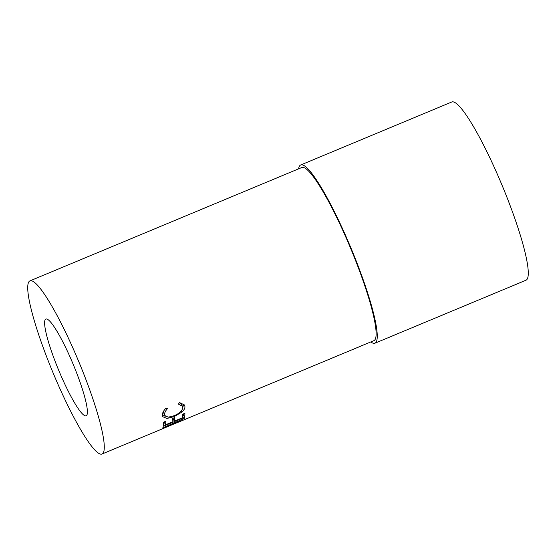<?xml version="1.0" encoding="UTF-8"?>
<svg xmlns="http://www.w3.org/2000/svg" width="556" height="556" viewBox="0 0 556 556"><rect width="100%" height="100%" fill="white"/><g stroke="black" fill="none" stroke-linecap="round" stroke-linejoin="round"><path stroke-width="0.83" d="M70.216 357.39A52.403 7.84 -112.6 0 0 45.835 319.068A52.403 7.84 -112.6 0 0 61.792 377.482A52.403 7.84 -112.6 0 0 86.173 415.805A52.403 7.84 -112.6 0 0 70.216 357.39M183.946 418.592L168.531 425.646L182.924 420.26A93.776 14.025 -112.6 0 1 182.861 420.294L177.566 422.518M102.096 453.988A93.776 14.025 -112.6 0 0 73.538 349.453A93.776 14.025 -112.6 0 0 29.913 280.884A93.776 14.025 -112.6 0 0 58.47 385.419A93.776 14.025 -112.6 0 0 102.096 453.988L179.067 421.872L162.637 427.988A93.776 14.025 -112.6 0 0 162.665 427.932L184.231 418.466A93.776 14.025 -112.6 0 1 184.064 418.87M163.582 422.185L165.764 421.274A93.776 14.025 -112.6 0 1 165.528 424.819L172.082 422.08A93.776 14.025 -112.6 0 0 172.325 418.543L174.508 417.625A93.776 14.025 -112.6 0 1 174.271 421.17L182.465 417.751A93.776 14.025 -112.6 0 0 182.709 414.213L184.891 413.296A93.776 14.025 -112.6 0 1 184.543 417.382L163.235 426.271A93.776 14.025 -112.6 0 0 163.582 422.185M167.474 408.681C165.34 410.96 164.402 412.983 164.666 414.734L164.944 415.645L168.253 417.174L174.188 415.728C179.901 413.191 182.736 410.328 182.688 407.145L182.389 406.179L178.406 404.122L179.47 402.53L184.481 404.983L184.87 406.227C185.204 408.111 184.119 410.119 181.617 412.26L174.084 416.646L166.911 418.466L162.818 416.743L162.47 415.582C162.13 413.428 163.304 410.953 165.994 408.153L167.474 408.681M179.678 421.643L373.938 340.64A93.776 14.025 -112.6 0 0 345.38 236.098A93.776 14.025 -112.6 0 0 301.755 167.53L29.913 280.884M370.776 341.954A96.535 14.435 -112.6 0 0 375.001 343.184L526.025 280.21A96.535 14.435 -112.6 0 0 496.626 172.596A96.535 14.435 -112.6 0 0 451.722 102.012L300.699 164.986A96.535 14.435 -112.6 0 0 298.593 168.85M375.001 343.184A96.535 14.435 -112.6 0 0 345.603 235.57A96.535 14.435 -112.6 0 0 300.699 164.986M163.645 411.065L163.554 412.601L164.944 415.645M164.666 414.734L163.554 412.601M182.389 406.179L181.291 404.094L179.435 402.586M183.758 404.052L182.722 407.687M184.87 406.227L183.765 404.087M181.617 412.26L181.089 411.183M174.084 416.646L173.729 415.916M165.347 416.201L162.456 415.45M165.528 424.819L164.402 422.379A91.017 13.615 -112.6 0 0 164.493 421.809M174.271 421.17L173.145 418.731A91.017 13.615 -112.6 0 0 173.236 418.161M184.543 417.382L183.424 414.929A91.017 13.615 -112.6 0 0 183.612 413.831M183.424 414.929L182.695 415.235M173.333 419.134L172.311 419.565M164.59 422.782L163.568 423.206"/></g></svg>
